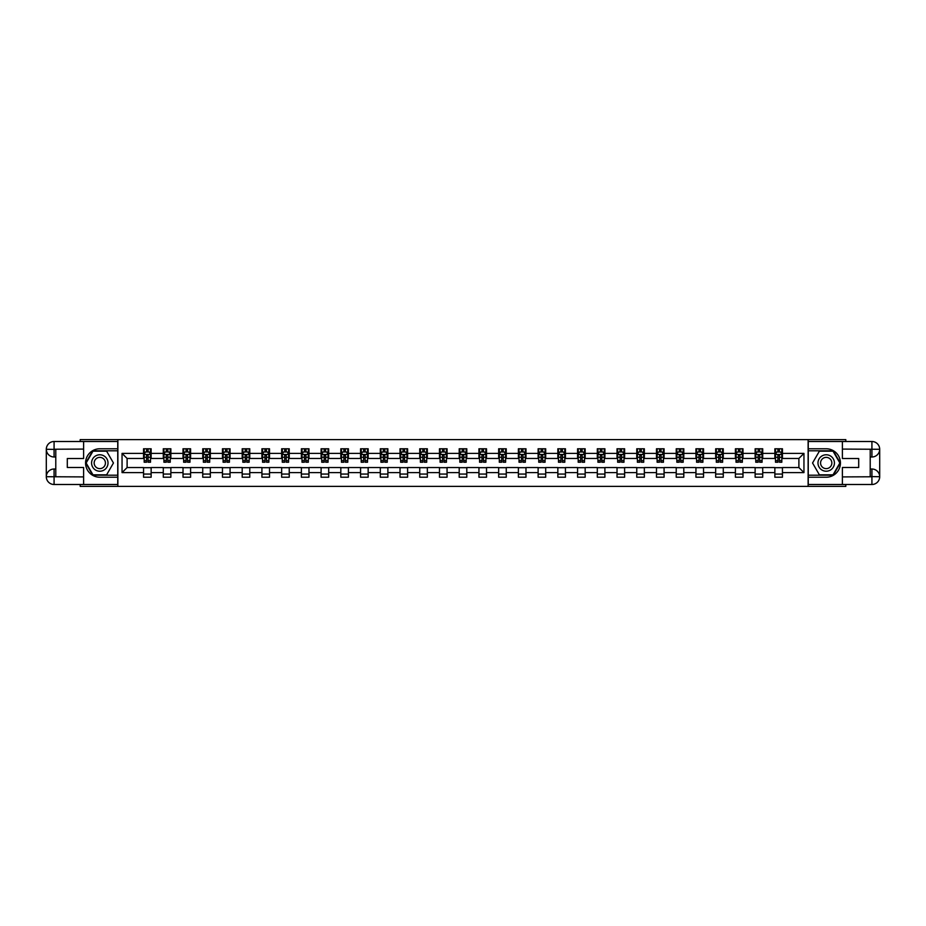 <?xml version="1.0" encoding="UTF-8"?>
<svg xmlns="http://www.w3.org/2000/svg" width="926" height="926" viewBox="0 0 926 926"><rect width="100%" height="100%" fill="white"/><g stroke="black" fill="none" stroke-linecap="round" stroke-linejoin="round"><path stroke-width="1.39" d="M80.192 484.495L80.192 486.393L845.808 486.393L845.808 484.495M845.808 441.505L845.808 439.607L808.12 439.607L808.12 486.393M808.12 439.607L80.192 439.607L80.192 441.505M117.88 486.393L117.88 439.607M782.447 453.393L782.447 448.774L774.865 448.774L774.865 453.393L762.723 453.393L762.723 448.774L755.13 448.774L755.13 453.393L742.988 453.393L742.988 448.774L735.406 448.774L735.406 453.393L723.264 453.393L723.264 448.774L715.671 448.774L715.671 453.393L703.54 453.393L703.54 448.774L695.947 448.774L695.947 453.393L683.805 453.393L683.805 448.774L676.223 448.774L676.223 453.393L664.081 453.393L664.081 448.774L656.488 448.774L656.488 453.393L644.346 453.393L644.346 448.774L636.764 448.774L636.764 453.393L624.622 453.393L624.622 448.774L617.029 448.774L617.029 453.393L604.898 453.393L604.898 448.774L597.305 448.774L597.305 453.393L585.163 453.393L585.163 448.774L577.581 448.774L577.581 453.393L565.439 453.393L565.439 448.774L557.846 448.774L557.846 453.393L545.703 453.393L545.703 448.774L538.122 448.774L538.122 453.393L525.98 453.393L525.98 448.774L518.386 448.774L518.386 453.393L506.256 453.393L506.256 448.774L498.663 448.774L498.663 453.393L486.52 453.393L486.52 448.774L478.939 448.774L478.939 453.393L466.797 453.393L466.797 448.774L459.203 448.774L459.203 453.393L447.061 453.393L447.061 448.774L439.48 448.774L439.48 453.393L427.337 453.393L427.337 448.774L419.744 448.774L419.744 453.393L407.614 453.393L407.614 448.774L400.02 448.774L400.02 453.393L387.878 453.393L387.878 448.774L380.297 448.774L380.297 453.393L368.154 453.393L368.154 448.774L360.561 448.774L360.561 453.393L348.419 453.393L348.419 448.774L340.837 448.774L340.837 453.393L328.695 453.393L328.695 448.774L321.102 448.774L321.102 453.393L308.971 453.393L308.971 448.774L301.378 448.774L301.378 453.393L289.236 453.393L289.236 448.774L281.654 448.774L281.654 453.393L269.512 453.393L269.512 448.774L261.919 448.774L261.919 453.393L249.777 453.393L249.777 448.774L242.195 448.774L242.195 453.393L230.053 453.393L230.053 448.774L222.46 448.774L222.46 453.393L210.329 453.393L210.329 448.774L202.736 448.774L202.736 453.393L190.594 453.393L190.594 448.774L183.012 448.774L183.012 453.393L170.87 453.393L170.87 448.774L163.277 448.774L163.277 453.393L151.135 453.393L151.135 448.774L143.553 448.774L143.553 453.393L122.047 453.393L122.047 472.607L127.105 467.549L143.553 467.549L143.553 477.226L151.135 477.226L151.135 467.549L163.277 467.549L163.277 477.226L170.87 477.226L170.87 467.549L183.012 467.549L183.012 477.226L190.594 477.226L190.594 467.549L202.736 467.549L202.736 477.226L210.329 477.226L210.329 467.549L222.46 467.549L222.46 477.226L230.053 477.226L230.053 467.549L242.195 467.549L242.195 477.226L249.777 477.226L249.777 467.549L261.919 467.549L261.919 477.226L269.512 477.226L269.512 467.549L281.654 467.549L281.654 477.226L289.236 477.226L289.236 467.549L301.378 467.549L301.378 477.226L308.971 477.226L308.971 467.549L321.102 467.549L321.102 477.226L328.695 477.226L328.695 467.549L340.837 467.549L340.837 477.226L348.419 477.226L348.419 467.549L360.561 467.549L360.561 477.226L368.154 477.226L368.154 467.549L380.297 467.549L380.297 477.226L387.878 477.226L387.878 467.549L400.02 467.549L400.02 477.226L407.614 477.226L407.614 467.549L419.744 467.549L419.744 477.226L427.337 477.226L427.337 467.549L439.48 467.549L439.48 477.226L447.061 477.226L447.061 467.549L459.203 467.549L459.203 477.226L466.797 477.226L466.797 467.549L478.939 467.549L478.939 477.226L486.52 477.226L486.52 467.549L498.663 467.549L498.663 477.226L506.256 477.226L506.256 467.549L518.386 467.549L518.386 477.226L525.98 477.226L525.98 467.549L538.122 467.549L538.122 477.226L545.703 477.226L545.703 467.549L557.846 467.549L557.846 477.226L565.439 477.226L565.439 467.549L577.581 467.549L577.581 477.226L585.163 477.226L585.163 467.549L597.305 467.549L597.305 477.226L604.898 477.226L604.898 467.549L617.029 467.549L617.029 477.226L624.622 477.226L624.622 467.549L636.764 467.549L636.764 477.226L644.346 477.226L644.346 467.549L656.488 467.549L656.488 477.226L664.081 477.226L664.081 467.549L676.223 467.549L676.223 477.226L683.805 477.226L683.805 467.549L695.947 467.549L695.947 477.226L703.54 477.226L703.54 467.549L715.671 467.549L715.671 477.226L723.264 477.226L723.264 467.549L735.406 467.549L735.406 477.226L742.988 477.226L742.988 467.549L755.13 467.549L755.13 477.226L762.723 477.226L762.723 467.549L774.865 467.549L774.865 477.226L782.447 477.226L782.447 467.549L798.895 467.549L798.895 458.451L782.447 458.451L782.447 453.393L803.953 453.393L803.953 472.607L782.447 472.607M774.865 472.607L762.723 472.607M755.13 472.607L742.988 472.607M735.406 472.607L723.264 472.607M715.671 472.607L703.54 472.607M695.947 472.607L683.805 472.607M676.223 472.607L664.081 472.607M656.488 472.607L644.346 472.607M636.764 472.607L624.622 472.607M617.029 472.607L604.898 472.607M597.305 472.607L585.163 472.607M577.581 472.607L565.439 472.607M557.846 472.607L545.703 472.607M538.122 472.607L525.98 472.607M518.386 472.607L506.256 472.607M498.663 472.607L486.52 472.607M478.939 472.607L466.797 472.607M459.203 472.607L447.061 472.607M439.48 472.607L427.337 472.607M419.744 472.607L407.614 472.607M400.02 472.607L387.878 472.607M380.297 472.607L368.154 472.607M360.561 472.607L348.419 472.607M340.837 472.607L328.695 472.607M321.102 472.607L308.971 472.607M301.378 472.607L289.236 472.607M281.654 472.607L269.512 472.607M261.919 472.607L249.777 472.607M242.195 472.607L230.053 472.607M222.46 472.607L210.329 472.607M202.736 472.607L190.594 472.607M183.012 472.607L170.87 472.607M163.277 472.607L151.135 472.607M143.553 472.607L122.047 472.607M774.865 453.393L774.865 458.451L762.723 458.451L762.723 453.393M755.13 453.393L755.13 458.451L742.988 458.451L742.988 453.393M735.406 453.393L735.406 458.451L723.264 458.451L723.264 453.393M715.671 453.393L715.671 458.451L703.54 458.451L703.54 453.393M695.947 453.393L695.947 458.451L683.805 458.451L683.805 453.393M676.223 453.393L676.223 458.451L664.081 458.451L664.081 453.393M656.488 453.393L656.488 458.451L644.346 458.451L644.346 453.393M636.764 453.393L636.764 458.451L624.622 458.451L624.622 453.393M617.029 453.393L617.029 458.451L604.898 458.451L604.898 453.393M597.305 453.393L597.305 458.451L585.163 458.451L585.163 453.393M577.581 453.393L577.581 458.451L565.439 458.451L565.439 453.393M557.846 453.393L557.846 458.451L545.703 458.451L545.703 453.393M538.122 453.393L538.122 458.451L525.98 458.451L525.98 453.393M518.386 453.393L518.386 458.451L506.256 458.451L506.256 453.393M498.663 453.393L498.663 458.451L486.52 458.451L486.52 453.393M478.939 453.393L478.939 458.451L466.797 458.451L466.797 453.393M459.203 453.393L459.203 458.451L447.061 458.451L447.061 453.393M439.48 453.393L439.48 458.451L427.337 458.451L427.337 453.393M419.744 453.393L419.744 458.451L407.614 458.451L407.614 453.393M400.02 453.393L400.02 458.451L387.878 458.451L387.878 453.393M380.297 453.393L380.297 458.451L368.154 458.451L368.154 453.393M360.561 453.393L360.561 458.451L348.419 458.451L348.419 453.393M340.837 453.393L340.837 458.451L328.695 458.451L328.695 453.393M321.102 453.393L321.102 458.451L308.971 458.451L308.971 453.393M301.378 453.393L301.378 458.451L289.236 458.451L289.236 453.393M281.654 453.393L281.654 458.451L269.512 458.451L269.512 453.393M261.919 453.393L261.919 458.451L249.777 458.451L249.777 453.393M242.195 453.393L242.195 458.451L230.053 458.451L230.053 453.393M222.46 453.393L222.46 458.451L210.329 458.451L210.329 453.393M202.736 453.393L202.736 458.451L190.594 458.451L190.594 453.393M183.012 453.393L183.012 458.451L170.87 458.451L170.87 453.393M163.277 453.393L163.277 458.451L151.135 458.451L151.135 453.393M143.553 453.393L143.553 458.451L127.105 458.451L122.047 453.393M127.105 458.451L127.105 467.549M803.953 472.607L798.895 467.549M798.895 458.451L803.953 453.393M143.553 451.934L144.178 451.934M146.586 451.934L148.102 451.934M150.51 451.934L151.135 451.934M143.553 458.324L144.178 458.324M146.586 458.324L148.102 458.324M150.51 458.324L151.135 458.324M143.553 467.676L151.135 467.676M143.553 474.066L151.135 474.066M163.277 467.676L170.87 467.676M163.277 474.066L170.87 474.066M163.277 451.934L163.914 451.934M166.31 451.934L167.838 451.934M170.234 451.934L170.87 451.934M163.277 458.324L163.914 458.324M166.31 458.324L167.838 458.324M170.234 458.324L170.87 458.324M183.012 467.676L190.594 467.676M183.012 474.066L190.594 474.066M183.012 451.934L183.637 451.934M186.045 451.934L187.561 451.934M189.969 451.934L190.594 451.934M183.012 458.324L183.637 458.324M186.045 458.324L187.561 458.324M189.969 458.324L190.594 458.324M202.736 467.676L210.329 467.676M202.736 474.066L210.329 474.066M202.736 451.934L203.373 451.934M205.769 451.934L207.285 451.934M209.693 451.934L210.329 451.934M202.736 458.324L203.373 458.324M205.769 458.324L207.285 458.324M209.693 458.324L210.329 458.324M222.46 467.676L230.053 467.676M222.46 474.066L230.053 474.066M222.46 451.934L223.097 451.934M225.504 451.934L227.02 451.934M229.416 451.934L230.053 451.934M222.46 458.324L223.097 458.324M225.504 458.324L227.02 458.324M229.416 458.324L230.053 458.324M242.195 467.676L249.777 467.676M242.195 474.066L249.777 474.066M242.195 451.934L242.82 451.934M245.228 451.934L246.744 451.934M249.152 451.934L249.777 451.934M242.195 458.324L242.82 458.324M245.228 458.324L246.744 458.324M249.152 458.324L249.777 458.324M261.919 467.676L269.512 467.676M261.919 474.066L269.512 474.066M261.919 451.934L262.556 451.934M264.952 451.934L266.48 451.934M268.876 451.934L269.512 451.934M261.919 458.324L262.556 458.324M264.952 458.324L266.48 458.324M268.876 458.324L269.512 458.324M281.654 467.676L289.236 467.676M281.654 474.066L289.236 474.066M281.654 451.934L282.28 451.934M284.687 451.934L286.203 451.934M288.611 451.934L289.236 451.934M281.654 458.324L282.28 458.324M284.687 458.324L286.203 458.324M288.611 458.324L289.236 458.324M301.378 467.676L308.971 467.676M301.378 474.066L308.971 474.066M301.378 451.934L302.015 451.934M304.411 451.934L305.927 451.934M308.335 451.934L308.971 451.934M301.378 458.324L302.015 458.324M304.411 458.324L305.927 458.324M308.335 458.324L308.971 458.324M321.102 467.676L328.695 467.676M321.102 474.066L328.695 474.066M321.102 451.934L321.739 451.934M324.146 451.934L325.663 451.934M328.059 451.934L328.695 451.934M321.102 458.324L321.739 458.324M324.146 458.324L325.663 458.324M328.059 458.324L328.695 458.324M340.837 467.676L348.419 467.676M340.837 474.066L348.419 474.066M340.837 451.934L341.462 451.934M343.87 451.934L345.386 451.934M347.794 451.934L348.419 451.934M340.837 458.324L341.462 458.324M343.87 458.324L345.386 458.324M347.794 458.324L348.419 458.324M360.561 467.676L368.154 467.676M360.561 474.066L368.154 474.066M360.561 451.934L361.198 451.934M363.594 451.934L365.122 451.934M367.518 451.934L368.154 451.934M360.561 458.324L361.198 458.324M363.594 458.324L365.122 458.324M367.518 458.324L368.154 458.324M380.297 467.676L387.878 467.676M380.297 474.066L387.878 474.066M380.297 451.934L380.922 451.934M383.329 451.934L384.846 451.934M387.253 451.934L387.878 451.934M380.297 458.324L380.922 458.324M383.329 458.324L384.846 458.324M387.253 458.324L387.878 458.324M400.02 467.676L407.614 467.676M400.02 474.066L407.614 474.066M400.02 451.934L400.657 451.934M403.053 451.934L404.569 451.934M406.977 451.934L407.614 451.934M400.02 458.324L400.657 458.324M403.053 458.324L404.569 458.324M406.977 458.324L407.614 458.324M419.744 467.676L427.337 467.676M419.744 474.066L427.337 474.066M419.744 451.934L420.381 451.934M422.788 451.934L424.305 451.934M426.701 451.934L427.337 451.934M419.744 458.324L420.381 458.324M422.788 458.324L424.305 458.324M426.701 458.324L427.337 458.324M439.48 467.676L447.061 467.676M439.48 474.066L447.061 474.066M439.48 451.934L440.105 451.934M442.512 451.934L444.029 451.934M446.436 451.934L447.061 451.934M439.48 458.324L440.105 458.324M442.512 458.324L444.029 458.324M446.436 458.324L447.061 458.324M459.203 467.676L466.797 467.676M459.203 474.066L466.797 474.066M459.203 451.934L459.84 451.934M462.236 451.934L463.764 451.934M466.16 451.934L466.797 451.934M459.203 458.324L459.84 458.324M462.236 458.324L463.764 458.324M466.16 458.324L466.797 458.324M478.939 467.676L486.52 467.676M478.939 474.066L486.52 474.066M478.939 451.934L479.564 451.934M481.971 451.934L483.488 451.934M485.895 451.934L486.52 451.934M478.939 458.324L479.564 458.324M481.971 458.324L483.488 458.324M485.895 458.324L486.52 458.324M498.663 467.676L506.256 467.676M498.663 474.066L506.256 474.066M498.663 451.934L499.299 451.934M501.695 451.934L503.212 451.934M505.619 451.934L506.256 451.934M498.663 458.324L499.299 458.324M501.695 458.324L503.212 458.324M505.619 458.324L506.256 458.324M518.386 467.676L525.98 467.676M518.386 474.066L525.98 474.066M518.386 451.934L519.023 451.934M521.431 451.934L522.947 451.934M525.343 451.934L525.98 451.934M518.386 458.324L519.023 458.324M521.431 458.324L522.947 458.324M525.343 458.324L525.98 458.324M538.122 467.676L545.703 467.676M538.122 474.066L545.703 474.066M538.122 451.934L538.747 451.934M541.154 451.934L542.671 451.934M545.078 451.934L545.703 451.934M538.122 458.324L538.747 458.324M541.154 458.324L542.671 458.324M545.078 458.324L545.703 458.324M557.846 467.676L565.439 467.676M557.846 474.066L565.439 474.066M557.846 451.934L558.482 451.934M560.878 451.934L562.406 451.934M564.802 451.934L565.439 451.934M557.846 458.324L558.482 458.324M560.878 458.324L562.406 458.324M564.802 458.324L565.439 458.324M577.581 467.676L585.163 467.676M577.581 474.066L585.163 474.066M577.581 451.934L578.206 451.934M580.614 451.934L582.13 451.934M584.538 451.934L585.163 451.934M577.581 458.324L578.206 458.324M580.614 458.324L582.13 458.324M584.538 458.324L585.163 458.324M597.305 467.676L604.898 467.676M597.305 474.066L604.898 474.066M597.305 451.934L597.941 451.934M600.337 451.934L601.854 451.934M604.261 451.934L604.898 451.934M597.305 458.324L597.941 458.324M600.337 458.324L601.854 458.324M604.261 458.324L604.898 458.324M617.029 467.676L624.622 467.676M617.029 474.066L624.622 474.066M617.029 451.934L617.665 451.934M620.073 451.934L621.589 451.934M623.985 451.934L624.622 451.934M617.029 458.324L617.665 458.324M620.073 458.324L621.589 458.324M623.985 458.324L624.622 458.324M636.764 467.676L644.346 467.676M636.764 474.066L644.346 474.066M636.764 451.934L637.389 451.934M639.797 451.934L641.313 451.934M643.72 451.934L644.346 451.934M636.764 458.324L637.389 458.324M639.797 458.324L641.313 458.324M643.72 458.324L644.346 458.324M656.488 467.676L664.081 467.676M656.488 474.066L664.081 474.066M656.488 451.934L657.124 451.934M659.52 451.934L661.048 451.934M663.444 451.934L664.081 451.934M656.488 458.324L657.124 458.324M659.52 458.324L661.048 458.324M663.444 458.324L664.081 458.324M676.223 467.676L683.805 467.676M676.223 474.066L683.805 474.066M676.223 451.934L676.848 451.934M679.256 451.934L680.772 451.934M683.18 451.934L683.805 451.934M676.223 458.324L676.848 458.324M679.256 458.324L680.772 458.324M683.18 458.324L683.805 458.324M695.947 467.676L703.54 467.676M695.947 474.066L703.54 474.066M695.947 451.934L696.583 451.934M698.98 451.934L700.496 451.934M702.903 451.934L703.54 451.934M695.947 458.324L696.583 458.324M698.98 458.324L700.496 458.324M702.903 458.324L703.54 458.324M715.671 467.676L723.264 467.676M715.671 474.066L723.264 474.066M715.671 451.934L716.307 451.934M718.715 451.934L720.231 451.934M722.627 451.934L723.264 451.934M715.671 458.324L716.307 458.324M718.715 458.324L720.231 458.324M722.627 458.324L723.264 458.324M735.406 467.676L742.988 467.676M735.406 474.066L742.988 474.066M735.406 451.934L736.031 451.934M738.439 451.934L739.955 451.934M742.363 451.934L742.988 451.934M735.406 458.324L736.031 458.324M738.439 458.324L739.955 458.324M742.363 458.324L742.988 458.324M755.13 467.676L762.723 467.676M755.13 474.066L762.723 474.066M755.13 451.934L755.766 451.934M758.163 451.934L759.69 451.934M762.086 451.934L762.723 451.934M755.13 458.324L755.766 458.324M758.163 458.324L759.69 458.324M762.086 458.324L762.723 458.324M774.865 467.676L782.447 467.676M774.865 474.066L782.447 474.066M774.865 451.934L775.49 451.934M777.898 451.934L779.414 451.934M781.822 451.934L782.447 451.934M774.865 458.324L775.49 458.324M777.898 458.324L779.414 458.324M781.822 458.324L782.447 458.324M148.102 450.418L146.586 450.418M150.51 460.65L148.102 460.65L148.102 462.236L150.51 462.236L150.51 454.527L149.236 451.992L145.451 451.992L144.178 454.527L144.178 462.236L146.586 462.236L146.586 460.65L144.178 460.65M144.178 454.527L144.178 448.774M150.51 454.527L150.51 448.774M146.586 451.992L146.586 448.774M148.102 448.774L148.102 451.992M148.102 460.65L148.102 455.476L146.586 455.476L146.586 460.65M103.909 455.881A8.218 8.218 0 0 0 92.681 458.891A8.218 8.218 0 0 0 95.679 470.119A8.218 8.218 0 0 0 106.918 467.109A8.218 8.218 0 0 0 103.909 455.881M102.612 458.127A5.625 5.625 0 0 0 94.915 460.187A5.625 5.625 0 0 0 96.975 467.873A5.625 5.625 0 0 0 104.673 465.813A5.625 5.625 0 0 0 102.612 458.127M106.617 474.83L92.97 474.83L86.141 463L92.97 451.17L106.617 451.17L113.447 463L106.617 474.83M830.321 455.881A8.218 8.218 0 0 0 819.082 458.891A8.218 8.218 0 0 0 822.091 470.119A8.218 8.218 0 0 0 833.319 467.109A8.218 8.218 0 0 0 830.321 455.881M829.025 458.127A5.625 5.625 0 0 0 821.327 460.187A5.625 5.625 0 0 0 823.388 467.873A5.625 5.625 0 0 0 831.085 465.813A5.625 5.625 0 0 0 829.025 458.127M833.03 474.83L819.383 474.83L812.553 463L819.383 451.17L833.03 451.17L839.859 463L833.03 474.83M55.78 456.993L54.078 456.993A7.778 7.778 0 0 1 46.3 449.284A7.778 7.778 0 0 1 54.078 441.505L117.752 441.505L117.752 448.774L99.8 448.774A14.226 14.226 0 0 0 85.562 463A14.226 14.226 0 0 0 99.8 477.226L117.752 477.226L117.752 484.495L54.078 484.495A7.778 7.778 0 0 1 46.3 476.716A7.778 7.778 0 0 1 54.078 469.007L55.78 469.007M117.752 477.226L117.752 448.774M83.606 441.505L83.606 458.509L67.297 458.509L67.297 467.491L83.606 467.491L83.606 484.495M54.078 456.993A7.778 7.778 0 0 1 46.3 449.284L54.078 449.399L54.078 456.993A7.778 7.778 0 0 1 46.3 449.284L46.3 476.716L83.606 476.913M54.078 476.913L54.078 484.495A7.778 7.778 0 0 1 46.3 476.716A7.778 7.778 0 0 1 54.078 469.007L54.078 476.601L55.78 476.601L55.78 449.399L54.078 449.399M117.752 450.8L92.75 450.8L85.701 463L92.75 475.2L117.752 475.2M870.22 469.007L871.922 469.007A7.778 7.778 0 0 1 879.7 476.716A7.778 7.778 0 0 1 871.922 484.495L808.248 484.495L808.248 477.226L826.2 477.226A14.226 14.226 0 0 0 840.438 463A14.226 14.226 0 0 0 826.2 448.774L808.248 448.774L808.248 441.505L871.922 441.505A7.778 7.778 0 0 1 879.7 449.284A7.778 7.778 0 0 1 871.922 456.993L870.22 456.993M808.248 448.774L808.248 477.226M842.394 484.495L842.394 467.491L858.703 467.491L858.703 458.509L842.394 458.509L842.394 441.505M871.922 469.007A7.778 7.778 0 0 1 879.7 476.716L871.922 476.601L871.922 469.007A7.778 7.778 0 0 1 879.7 476.716L879.7 449.284L842.394 449.087M871.922 449.087L871.922 441.505A7.778 7.778 0 0 1 879.7 449.284A7.778 7.778 0 0 1 871.922 456.993L871.922 449.399L870.22 449.399L870.22 476.601L871.922 476.601M808.248 475.2L833.25 475.2L840.299 463L833.25 450.8L808.248 450.8M167.838 450.418L166.31 450.418M170.234 460.65L167.838 460.65L167.838 462.236L170.234 462.236L170.234 454.527L168.972 451.992L165.175 451.992L163.914 454.527L163.914 462.236L166.31 462.236L166.31 460.65L163.914 460.65M163.914 454.527L163.914 448.774M170.234 454.527L170.234 448.774M166.31 451.992L166.31 448.774M167.838 448.774L167.838 451.992M167.838 460.65L167.838 455.476L166.31 455.476L166.31 460.65M187.561 450.418L186.045 450.418M189.969 460.65L187.561 460.65L187.561 462.236L189.969 462.236L189.969 454.527L188.696 451.992L184.911 451.992L183.637 454.527L183.637 462.236L186.045 462.236L186.045 460.65L183.637 460.65M183.637 454.527L183.637 448.774M189.969 454.527L189.969 448.774M186.045 451.992L186.045 448.774M187.561 448.774L187.561 451.992M187.561 460.65L187.561 455.476L186.045 455.476L186.045 460.65M207.285 450.418L205.769 450.418M209.693 460.65L207.285 460.65L207.285 462.236L209.693 462.236L209.693 454.527L208.431 451.992L204.634 451.992L203.373 454.527L203.373 462.236L205.769 462.236L205.769 460.65L203.373 460.65M203.373 454.527L203.373 448.774M209.693 454.527L209.693 448.774M205.769 451.992L205.769 448.774M207.285 448.774L207.285 451.992M207.285 460.65L207.285 455.476L205.769 455.476L205.769 460.65M227.02 450.418L225.504 450.418M229.416 460.65L227.02 460.65L227.02 462.236L229.416 462.236L229.416 454.527L228.155 451.992L224.358 451.992L223.097 454.527L223.097 462.236L225.504 462.236L225.504 460.65L223.097 460.65M223.097 454.527L223.097 448.774M229.416 454.527L229.416 448.774M225.504 451.992L225.504 448.774M227.02 448.774L227.02 451.992M227.02 460.65L227.02 455.476L225.504 455.476L225.504 460.65M246.744 450.418L245.228 450.418M249.152 460.65L246.744 460.65L246.744 462.236L249.152 462.236L249.152 454.527L247.879 451.992L244.094 451.992L242.82 454.527L242.82 462.236L245.228 462.236L245.228 460.65L242.82 460.65M242.82 454.527L242.82 448.774M249.152 454.527L249.152 448.774M245.228 451.992L245.228 448.774M246.744 448.774L246.744 451.992M246.744 460.65L246.744 455.476L245.228 455.476L245.228 460.65M266.48 450.418L264.952 450.418M268.876 460.65L266.48 460.65L266.48 462.236L268.876 462.236L268.876 454.527L267.614 451.992L263.817 451.992L262.556 454.527L262.556 462.236L264.952 462.236L264.952 460.65L262.556 460.65M262.556 454.527L262.556 448.774M268.876 454.527L268.876 448.774M264.952 451.992L264.952 448.774M266.48 448.774L266.48 451.992M266.48 460.65L266.48 455.476L264.952 455.476L264.952 460.65M286.203 450.418L284.687 450.418M288.611 460.65L286.203 460.65L286.203 462.236L288.611 462.236L288.611 454.527L287.338 451.992L283.553 451.992L282.28 454.527L282.28 462.236L284.687 462.236L284.687 460.65L282.28 460.65M282.28 454.527L282.28 448.774M288.611 454.527L288.611 448.774M284.687 451.992L284.687 448.774M286.203 448.774L286.203 451.992M286.203 460.65L286.203 455.476L284.687 455.476L284.687 460.65M305.927 450.418L304.411 450.418M308.335 460.65L305.927 460.65L305.927 462.236L308.335 462.236L308.335 454.527L307.073 451.992L303.277 451.992L302.015 454.527L302.015 462.236L304.411 462.236L304.411 460.65L302.015 460.65M302.015 454.527L302.015 448.774M308.335 454.527L308.335 448.774M304.411 451.992L304.411 448.774M305.927 448.774L305.927 451.992M305.927 460.65L305.927 455.476L304.411 455.476L304.411 460.65M325.663 450.418L324.146 450.418M328.059 460.65L325.663 460.65L325.663 462.236L328.059 462.236L328.059 454.527L326.797 451.992L323 451.992L321.739 454.527L321.739 462.236L324.146 462.236L324.146 460.65L321.739 460.65M321.739 454.527L321.739 448.774M328.059 454.527L328.059 448.774M324.146 451.992L324.146 448.774M325.663 448.774L325.663 451.992M325.663 460.65L325.663 455.476L324.146 455.476L324.146 460.65M345.386 450.418L343.87 450.418M347.794 460.65L345.386 460.65L345.386 462.236L347.794 462.236L347.794 454.527L346.521 451.992L342.736 451.992L341.462 454.527L341.462 462.236L343.87 462.236L343.87 460.65L341.462 460.65M341.462 454.527L341.462 448.774M347.794 454.527L347.794 448.774M343.87 451.992L343.87 448.774M345.386 448.774L345.386 451.992M345.386 460.65L345.386 455.476L343.87 455.476L343.87 460.65M365.122 450.418L363.594 450.418M367.518 460.65L365.122 460.65L365.122 462.236L367.518 462.236L367.518 454.527L366.256 451.992L362.46 451.992L361.198 454.527L361.198 462.236L363.594 462.236L363.594 460.65L361.198 460.65M361.198 454.527L361.198 448.774M367.518 454.527L367.518 448.774M363.594 451.992L363.594 448.774M365.122 448.774L365.122 451.992M365.122 460.65L365.122 455.476L363.594 455.476L363.594 460.65M384.846 450.418L383.329 450.418M387.253 460.65L384.846 460.65L384.846 462.236L387.253 462.236L387.253 454.527L385.98 451.992L382.195 451.992L380.922 454.527L380.922 462.236L383.329 462.236L383.329 460.65L380.922 460.65M380.922 454.527L380.922 448.774M387.253 454.527L387.253 448.774M383.329 451.992L383.329 448.774M384.846 448.774L384.846 451.992M384.846 460.65L384.846 455.476L383.329 455.476L383.329 460.65M404.569 450.418L403.053 450.418M406.977 460.65L404.569 460.65L404.569 462.236L406.977 462.236L406.977 454.527L405.715 451.992L401.919 451.992L400.657 454.527L400.657 462.236L403.053 462.236L403.053 460.65L400.657 460.65M400.657 454.527L400.657 448.774M406.977 454.527L406.977 448.774M403.053 451.992L403.053 448.774M404.569 448.774L404.569 451.992M404.569 460.65L404.569 455.476L403.053 455.476L403.053 460.65M424.305 450.418L422.788 450.418M426.701 460.65L424.305 460.65L424.305 462.236L426.701 462.236L426.701 454.527L425.439 451.992L421.643 451.992L420.381 454.527L420.381 462.236L422.788 462.236L422.788 460.65L420.381 460.65M420.381 454.527L420.381 448.774M426.701 454.527L426.701 448.774M422.788 451.992L422.788 448.774M424.305 448.774L424.305 451.992M424.305 460.65L424.305 455.476L422.788 455.476L422.788 460.65M444.029 450.418L442.512 450.418M446.436 460.65L444.029 460.65L444.029 462.236L446.436 462.236L446.436 454.527L445.163 451.992L441.378 451.992L440.105 454.527L440.105 462.236L442.512 462.236L442.512 460.65L440.105 460.65M440.105 454.527L440.105 448.774M446.436 454.527L446.436 448.774M442.512 451.992L442.512 448.774M444.029 448.774L444.029 451.992M444.029 460.65L444.029 455.476L442.512 455.476L442.512 460.65M463.764 450.418L462.236 450.418M466.16 460.65L463.764 460.65L463.764 462.236L466.16 462.236L466.16 454.527L464.898 451.992L461.102 451.992L459.84 454.527L459.84 462.236L462.236 462.236L462.236 460.65L459.84 460.65M459.84 454.527L459.84 448.774M466.16 454.527L466.16 448.774M462.236 451.992L462.236 448.774M463.764 448.774L463.764 451.992M463.764 460.65L463.764 455.476L462.236 455.476L462.236 460.65M483.488 450.418L481.971 450.418M485.895 460.65L483.488 460.65L483.488 462.236L485.895 462.236L485.895 454.527L484.622 451.992L480.837 451.992L479.564 454.527L479.564 462.236L481.971 462.236L481.971 460.65L479.564 460.65M479.564 454.527L479.564 448.774M485.895 454.527L485.895 448.774M481.971 451.992L481.971 448.774M483.488 448.774L483.488 451.992M483.488 460.65L483.488 455.476L481.971 455.476L481.971 460.65M503.212 450.418L501.695 450.418M505.619 460.65L503.212 460.65L503.212 462.236L505.619 462.236L505.619 454.527L504.357 451.992L500.561 451.992L499.299 454.527L499.299 462.236L501.695 462.236L501.695 460.65L499.299 460.65M499.299 454.527L499.299 448.774M505.619 454.527L505.619 448.774M501.695 451.992L501.695 448.774M503.212 448.774L503.212 451.992M503.212 460.65L503.212 455.476L501.695 455.476L501.695 460.65M522.947 450.418L521.431 450.418M525.343 460.65L522.947 460.65L522.947 462.236L525.343 462.236L525.343 454.527L524.081 451.992L520.285 451.992L519.023 454.527L519.023 462.236L521.431 462.236L521.431 460.65L519.023 460.65M519.023 454.527L519.023 448.774M525.343 454.527L525.343 448.774M521.431 451.992L521.431 448.774M522.947 448.774L522.947 451.992M522.947 460.65L522.947 455.476L521.431 455.476L521.431 460.65M542.671 450.418L541.154 450.418M545.078 460.65L542.671 460.65L542.671 462.236L545.078 462.236L545.078 454.527L543.805 451.992L540.02 451.992L538.747 454.527L538.747 462.236L541.154 462.236L541.154 460.65L538.747 460.65M538.747 454.527L538.747 448.774M545.078 454.527L545.078 448.774M541.154 451.992L541.154 448.774M542.671 448.774L542.671 451.992M542.671 460.65L542.671 455.476L541.154 455.476L541.154 460.65M562.406 450.418L560.878 450.418M564.802 460.65L562.406 460.65L562.406 462.236L564.802 462.236L564.802 454.527L563.54 451.992L559.744 451.992L558.482 454.527L558.482 462.236L560.878 462.236L560.878 460.65L558.482 460.65M558.482 454.527L558.482 448.774M564.802 454.527L564.802 448.774M560.878 451.992L560.878 448.774M562.406 448.774L562.406 451.992M562.406 460.65L562.406 455.476L560.878 455.476L560.878 460.65M582.13 450.418L580.614 450.418M584.538 460.65L582.13 460.65L582.13 462.236L584.538 462.236L584.538 454.527L583.264 451.992L579.479 451.992L578.206 454.527L578.206 462.236L580.614 462.236L580.614 460.65L578.206 460.65M578.206 454.527L578.206 448.774M584.538 454.527L584.538 448.774M580.614 451.992L580.614 448.774M582.13 448.774L582.13 451.992M582.13 460.65L582.13 455.476L580.614 455.476L580.614 460.65M601.854 450.418L600.337 450.418M604.261 460.65L601.854 460.65L601.854 462.236L604.261 462.236L604.261 454.527L603 451.992L599.203 451.992L597.941 454.527L597.941 462.236L600.337 462.236L600.337 460.65L597.941 460.65M597.941 454.527L597.941 448.774M604.261 454.527L604.261 448.774M600.337 451.992L600.337 448.774M601.854 448.774L601.854 451.992M601.854 460.65L601.854 455.476L600.337 455.476L600.337 460.65M621.589 450.418L620.073 450.418M623.985 460.65L621.589 460.65L621.589 462.236L623.985 462.236L623.985 454.527L622.723 451.992L618.927 451.992L617.665 454.527L617.665 462.236L620.073 462.236L620.073 460.65L617.665 460.65M617.665 454.527L617.665 448.774M623.985 454.527L623.985 448.774M620.073 451.992L620.073 448.774M621.589 448.774L621.589 451.992M621.589 460.65L621.589 455.476L620.073 455.476L620.073 460.65M641.313 450.418L639.797 450.418M643.72 460.65L641.313 460.65L641.313 462.236L643.72 462.236L643.72 454.527L642.447 451.992L638.662 451.992L637.389 454.527L637.389 462.236L639.797 462.236L639.797 460.65L637.389 460.65M637.389 454.527L637.389 448.774M643.72 454.527L643.72 448.774M639.797 451.992L639.797 448.774M641.313 448.774L641.313 451.992M641.313 460.65L641.313 455.476L639.797 455.476L639.797 460.65M661.048 450.418L659.52 450.418M663.444 460.65L661.048 460.65L661.048 462.236L663.444 462.236L663.444 454.527L662.183 451.992L658.386 451.992L657.124 454.527L657.124 462.236L659.52 462.236L659.52 460.65L657.124 460.65M657.124 454.527L657.124 448.774M663.444 454.527L663.444 448.774M659.52 451.992L659.52 448.774M661.048 448.774L661.048 451.992M661.048 460.65L661.048 455.476L659.52 455.476L659.52 460.65M680.772 450.418L679.256 450.418M683.18 460.65L680.772 460.65L680.772 462.236L683.18 462.236L683.18 454.527L681.906 451.992L678.121 451.992L676.848 454.527L676.848 462.236L679.256 462.236L679.256 460.65L676.848 460.65M676.848 454.527L676.848 448.774M683.18 454.527L683.18 448.774M679.256 451.992L679.256 448.774M680.772 448.774L680.772 451.992M680.772 460.65L680.772 455.476L679.256 455.476L679.256 460.65M700.496 450.418L698.98 450.418M702.903 460.65L700.496 460.65L700.496 462.236L702.903 462.236L702.903 454.527L701.642 451.992L697.845 451.992L696.583 454.527L696.583 462.236L698.98 462.236L698.98 460.65L696.583 460.65M696.583 454.527L696.583 448.774M702.903 454.527L702.903 448.774M698.98 451.992L698.98 448.774M700.496 448.774L700.496 451.992M700.496 460.65L700.496 455.476L698.98 455.476L698.98 460.65M720.231 450.418L718.715 450.418M722.627 460.65L720.231 460.65L720.231 462.236L722.627 462.236L722.627 454.527L721.366 451.992L717.569 451.992L716.307 454.527L716.307 462.236L718.715 462.236L718.715 460.65L716.307 460.65M716.307 454.527L716.307 448.774M722.627 454.527L722.627 448.774M718.715 451.992L718.715 448.774M720.231 448.774L720.231 451.992M720.231 460.65L720.231 455.476L718.715 455.476L718.715 460.65M739.955 450.418L738.439 450.418M742.363 460.65L739.955 460.65L739.955 462.236L742.363 462.236L742.363 454.527L741.089 451.992L737.304 451.992L736.031 454.527L736.031 462.236L738.439 462.236L738.439 460.65L736.031 460.65M736.031 454.527L736.031 448.774M742.363 454.527L742.363 448.774M738.439 451.992L738.439 448.774M739.955 448.774L739.955 451.992M739.955 460.65L739.955 455.476L738.439 455.476L738.439 460.65M759.69 450.418L758.163 450.418M762.086 460.65L759.69 460.65L759.69 462.236L762.086 462.236L762.086 454.527L760.825 451.992L757.028 451.992L755.766 454.527L755.766 462.236L758.163 462.236L758.163 460.65L755.766 460.65M755.766 454.527L755.766 448.774M762.086 454.527L762.086 448.774M758.163 451.992L758.163 448.774M759.69 448.774L759.69 451.992M759.69 460.65L759.69 455.476L758.163 455.476L758.163 460.65M779.414 450.418L777.898 450.418M781.822 460.65L779.414 460.65L779.414 462.236L781.822 462.236L781.822 454.527L780.549 451.992L776.764 451.992L775.49 454.527L775.49 462.236L777.898 462.236L777.898 460.65L775.49 460.65M775.49 454.527L775.49 448.774M781.822 454.527L781.822 448.774M777.898 451.992L777.898 448.774M779.414 448.774L779.414 451.992M779.414 460.65L779.414 455.476L777.898 455.476L777.898 460.65M150.475 454.469L144.213 454.469M144.178 452.154L145.37 452.154M149.317 452.154L150.51 452.154M146.586 457.27L144.178 457.27M150.51 457.27L148.102 457.27M148.102 451.217L146.586 451.217M83.606 449.087L53.893 449.226M46.3 476.716A7.778 7.778 0 0 1 54.078 469.007M46.3 449.284A7.778 7.778 0 0 1 54.078 441.505L54.078 449.087M842.394 476.913L872.107 476.774M879.7 449.284A7.778 7.778 0 0 1 871.922 456.993M879.7 476.716A7.778 7.778 0 0 1 871.922 484.495L871.922 476.913M170.199 454.469L163.948 454.469M163.914 452.154L165.106 452.154M169.041 452.154L170.234 452.154M166.31 457.27L163.914 457.27M170.234 457.27L167.838 457.27M167.838 451.217L166.31 451.217M189.934 454.469L183.672 454.469M183.637 452.154L184.83 452.154M188.777 452.154L189.969 452.154M186.045 457.27L183.637 457.27M189.969 457.27L187.561 457.27M187.561 451.217L186.045 451.217M209.658 454.469L203.396 454.469M203.373 452.154L204.553 452.154M208.5 452.154L209.693 452.154M205.769 457.27L203.373 457.27M209.693 457.27L207.285 457.27M207.285 451.217L205.769 451.217M229.393 454.469L223.131 454.469M223.097 452.154L224.289 452.154M228.236 452.154L229.416 452.154M225.504 457.27L223.097 457.27M229.416 457.27L227.02 457.27M227.02 451.217L225.504 451.217M249.117 454.469L242.855 454.469M242.82 452.154L244.013 452.154M247.96 452.154L249.152 452.154M245.228 457.27L242.82 457.27M249.152 457.27L246.744 457.27M246.744 451.217L245.228 451.217M268.841 454.469L262.59 454.469M262.556 452.154L263.748 452.154M267.683 452.154L268.876 452.154M264.952 457.27L262.556 457.27M268.876 457.27L266.48 457.27M266.48 451.217L264.952 451.217M288.576 454.469L282.314 454.469M282.28 452.154L283.472 452.154M287.419 452.154L288.611 452.154M284.687 457.27L282.28 457.27M288.611 457.27L286.203 457.27M286.203 451.217L284.687 451.217M308.3 454.469L302.038 454.469M302.015 452.154L303.196 452.154M307.143 452.154L308.335 452.154M304.411 457.27L302.015 457.27M308.335 457.27L305.927 457.27M305.927 451.217L304.411 451.217M328.035 454.469L321.773 454.469M321.739 452.154L322.931 452.154M326.878 452.154L328.059 452.154M324.146 457.27L321.739 457.27M328.059 457.27L325.663 457.27M325.663 451.217L324.146 451.217M347.759 454.469L341.497 454.469M341.462 452.154L342.655 452.154M346.602 452.154L347.794 452.154M343.87 457.27L341.462 457.27M347.794 457.27L345.386 457.27M345.386 451.217L343.87 451.217M367.483 454.469L361.233 454.469M361.198 452.154L362.39 452.154M366.326 452.154L367.518 452.154M363.594 457.27L361.198 457.27M367.518 457.27L365.122 457.27M365.122 451.217L363.594 451.217M387.218 454.469L380.956 454.469M380.922 452.154L382.114 452.154M386.061 452.154L387.253 452.154M383.329 457.27L380.922 457.27M387.253 457.27L384.846 457.27M384.846 451.217L383.329 451.217M406.942 454.469L400.68 454.469M400.657 452.154L401.838 452.154M405.785 452.154L406.977 452.154M403.053 457.27L400.657 457.27M406.977 457.27L404.569 457.27M404.569 451.217L403.053 451.217M426.678 454.469L420.416 454.469M420.381 452.154L421.573 452.154M425.52 452.154L426.701 452.154M422.788 457.27L420.381 457.27M426.701 457.27L424.305 457.27M424.305 451.217L422.788 451.217M446.401 454.469L440.139 454.469M440.105 452.154L441.297 452.154M445.244 452.154L446.436 452.154M442.512 457.27L440.105 457.27M446.436 457.27L444.029 457.27M444.029 451.217L442.512 451.217M466.125 454.469L459.875 454.469M459.84 452.154L461.032 452.154M464.968 452.154L466.16 452.154M462.236 457.27L459.84 457.27M466.16 457.27L463.764 457.27M463.764 451.217L462.236 451.217M485.861 454.469L479.599 454.469M479.564 452.154L480.756 452.154M484.703 452.154L485.895 452.154M481.971 457.27L479.564 457.27M485.895 457.27L483.488 457.27M483.488 451.217L481.971 451.217M505.584 454.469L499.322 454.469M499.299 452.154L500.48 452.154M504.427 452.154L505.619 452.154M501.695 457.27L499.299 457.27M505.619 457.27L503.212 457.27M503.212 451.217L501.695 451.217M525.32 454.469L519.058 454.469M519.023 452.154L520.215 452.154M524.162 452.154L525.343 452.154M521.431 457.27L519.023 457.27M525.343 457.27L522.947 457.27M522.947 451.217L521.431 451.217M545.044 454.469L538.782 454.469M538.747 452.154L539.939 452.154M543.886 452.154L545.078 452.154M541.154 457.27L538.747 457.27M545.078 457.27L542.671 457.27M542.671 451.217L541.154 451.217M564.767 454.469L558.517 454.469M558.482 452.154L559.674 452.154M563.61 452.154L564.802 452.154M560.878 457.27L558.482 457.27M564.802 457.27L562.406 457.27M562.406 451.217L560.878 451.217M584.503 454.469L578.241 454.469M578.206 452.154L579.398 452.154M583.345 452.154L584.538 452.154M580.614 457.27L578.206 457.27M584.538 457.27L582.13 457.27M582.13 451.217L580.614 451.217M604.227 454.469L597.965 454.469M597.941 452.154L599.122 452.154M603.069 452.154L604.261 452.154M600.337 457.27L597.941 457.27M604.261 457.27L601.854 457.27M601.854 451.217L600.337 451.217M623.962 454.469L617.7 454.469M617.665 452.154L618.857 452.154M622.804 452.154L623.985 452.154M620.073 457.27L617.665 457.27M623.985 457.27L621.589 457.27M621.589 451.217L620.073 451.217M643.686 454.469L637.424 454.469M637.389 452.154L638.581 452.154M642.528 452.154L643.72 452.154M639.797 457.27L637.389 457.27M643.72 457.27L641.313 457.27M641.313 451.217L639.797 451.217M663.41 454.469L657.159 454.469M657.124 452.154L658.317 452.154M662.252 452.154L663.444 452.154M659.52 457.27L657.124 457.27M663.444 457.27L661.048 457.27M661.048 451.217L659.52 451.217M683.145 454.469L676.883 454.469M676.848 452.154L678.04 452.154M681.987 452.154L683.18 452.154M679.256 457.27L676.848 457.27M683.18 457.27L680.772 457.27M680.772 451.217L679.256 451.217M702.869 454.469L696.607 454.469M696.583 452.154L697.764 452.154M701.711 452.154L702.903 452.154M698.98 457.27L696.583 457.27M702.903 457.27L700.496 457.27M700.496 451.217L698.98 451.217M722.604 454.469L716.342 454.469M716.307 452.154L717.5 452.154M721.447 452.154L722.627 452.154M718.715 457.27L716.307 457.27M722.627 457.27L720.231 457.27M720.231 451.217L718.715 451.217M742.328 454.469L736.066 454.469M736.031 452.154L737.223 452.154M741.17 452.154L742.363 452.154M738.439 457.27L736.031 457.27M742.363 457.27L739.955 457.27M739.955 451.217L738.439 451.217M762.052 454.469L755.801 454.469M755.766 452.154L756.959 452.154M760.894 452.154L762.086 452.154M758.163 457.27L755.766 457.27M762.086 457.27L759.69 457.27M759.69 451.217L758.163 451.217M781.787 454.469L775.525 454.469M775.49 452.154L776.683 452.154M780.63 452.154L781.822 452.154M777.898 457.27L775.49 457.27M781.822 457.27L779.414 457.27M779.414 451.217L777.898 451.217"/></g></svg>
